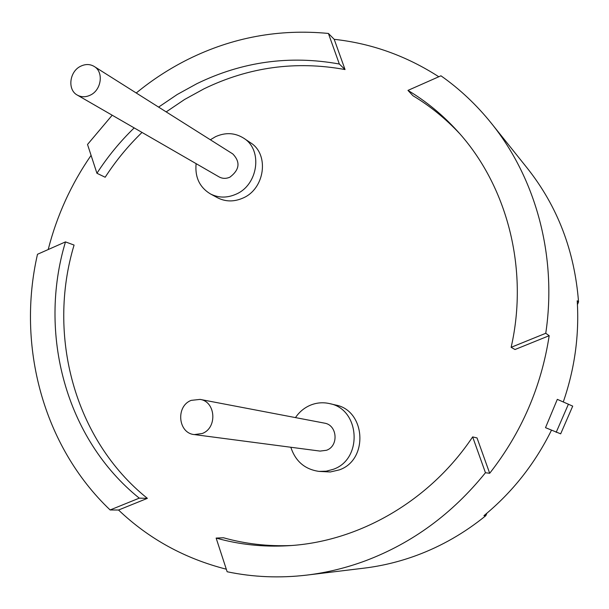 <?xml version="1.0" encoding="UTF-8"?>
<svg xmlns="http://www.w3.org/2000/svg" width="609" height="609" viewBox="0 0 609 609"><rect width="100%" height="100%" fill="white"/><g stroke="black" fill="none" stroke-linecap="round" stroke-linejoin="round"><path stroke-width="0.91" d="M191.234 400.364C175.605 406.043 177.98 433.265 194.324 434.582L202.196 433.517C217.542 428.058 215.807 401.498 200.064 399.397L191.234 400.364M194.324 434.582L320.068 451.094L326.515 450.272C339.023 445.986 337.333 424.876 324.399 423.118L200.064 399.397M290.828 447.25C295.472 461.317 304.865 469.364 319.002 471.396L326.218 471.191L333.252 469.318C363.177 459.201 360.026 408.944 329.492 403.584C323.036 402.138 316.718 402.648 310.544 405.137C304.363 407.733 299.339 411.89 295.472 417.599M319.002 471.396L330.291 471.975L339.274 469.897C368.856 459.909 365.712 410.299 335.513 404.993L329.492 403.584M80.723 66.206C69.403 71.39 67.203 89.881 77.328 95.095C81.378 97.288 85.702 97.303 90.292 95.141C101.482 90.102 103.926 71.931 94.197 66.457C90.01 63.998 85.519 63.915 80.723 66.206M94.197 66.457L232.79 153.932C240.578 162.055 239.611 169.797 229.898 177.166C226.084 178.833 222.468 178.742 219.05 176.884L77.328 95.095M196.106 163.646C194.842 177.219 199.585 187.298 210.349 193.875C218.456 198.016 226.99 198.138 235.942 194.233C258.262 184.991 263.027 149.837 243.691 138.174C234.937 132.724 225.566 132.214 215.571 136.667L210.364 139.773M210.349 193.875L217.489 197.735C225.52 201.838 233.97 201.967 242.824 198.115C264.907 189.011 269.604 154.267 250.459 142.719L243.691 138.174M142.019 132.427C128.057 145.932 115.771 160.875 105.167 177.242L96.93 173.268L87.521 144.462L112.193 115.215M438.792 76.757C406.378 55.883 371.513 43.406 334.212 39.326L328.411 33.449L339.335 64.021C289.732 55.038 242.23 61.6 196.836 83.699L177.204 94.509L158.606 107.108M134.178 127.905C120.072 141.577 107.656 156.703 96.93 173.268M166.196 111.896L184.603 99.465L204.03 88.807C248.967 67.02 295.966 60.603 345.044 69.555L339.335 64.021M563.295 401.917C574.729 368.833 579.365 335.117 577.21 300.755L578.55 302.018C574.607 250.977 557.57 206.428 527.432 168.373L491.41 123.33C535.973 178.551 557.273 256.701 545.755 333.283L549.189 335.696C541.332 386.799 521.502 432.664 489.689 473.284L477.03 437.932L472.653 436.904C429.726 501.253 358.351 541.964 288.011 545.74C263.248 547.148 239.291 544.591 216.134 538.067L227.142 571.752C253.1 577.187 279.691 578.299 306.928 575.086L364.182 568.136C381.98 565.967 399.481 561.719 416.685 555.378C441.571 546.144 464.621 532.905 485.822 515.671L486.888 513.227M306.928 575.086C326.767 572.673 346.323 567.893 365.59 560.744C412.407 543.068 452.358 513.73 485.457 472.729L489.689 473.284M226.304 569.194C184.74 558.582 148.824 538.858 118.542 510.022L110.122 509.961C42.782 445.91 16.572 345.326 37.492 254.28L65.483 241.895C37.865 333.237 65.536 438.883 139.263 498.147L110.122 509.961M48.202 249.538C56.881 215.578 71.177 184.184 91.084 155.364M328.411 33.449C279.204 28.737 232.471 37.339 188.196 59.271C169.652 68.535 152.334 79.779 136.241 92.994M551.442 430.274C534.816 463.86 512.314 492.331 483.934 515.678L485.822 515.671M491.41 123.33C476.573 104.877 459.757 89.028 440.954 75.805L407.961 90.398C426.193 101.33 442.659 114.88 457.359 131.042C506.977 185.09 529.076 268.638 511.141 347.32L515.008 349.528L549.189 335.696M545.512 427.67L557.319 399.352L572.711 406.127L560.676 433.844L545.512 427.67M545.755 333.283L511.141 347.32M407.961 90.398L412.925 95.712C430.03 105.981 445.575 118.58 459.559 133.508M139.263 498.147L147.378 498.352C74.336 439.812 46.794 335.361 74.077 245.069L65.483 241.895M147.378 498.352L118.542 510.022M291.308 545.519C267.96 546.501 245.351 543.921 223.488 537.77L216.134 538.067M334.212 39.326L345.044 69.555M472.653 436.904L485.457 472.729M577.431 304.599L578.55 302.018M568.441 404.125L556.184 432.352"/></g></svg>
